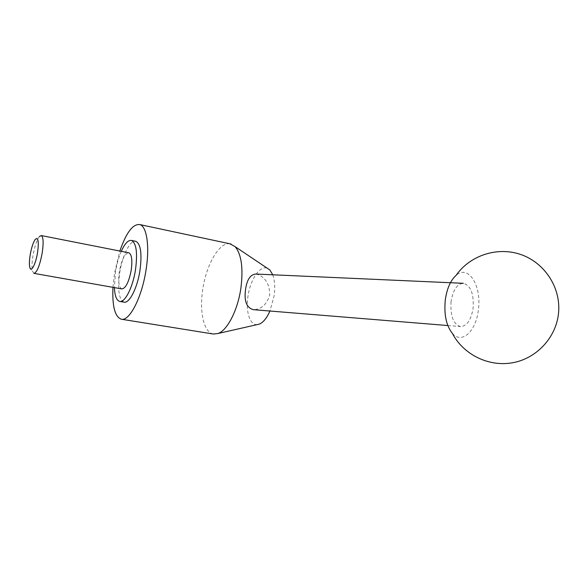 <?xml version="1.0" encoding="UTF-8"?>
<svg xmlns="http://www.w3.org/2000/svg" width="588" height="588" viewBox="0 0 588 588"><rect width="100%" height="100%" fill="white"/><g stroke="black" fill="none" stroke-linecap="round" stroke-linejoin="round"><path stroke-width="0.44" stroke-dasharray="2.94 2.21" d="M257.221 324.605C249.856 325.392 245.571 311.574 247.96 296.381C250.194 279.734 259.918 265.122 267.268 268.231M272.736 274.787C274.78 280.402 275.228 287.444 274.096 295.933L269.943 311.023M213.385 334.035C203.757 332.587 199.222 311.655 202.764 289.406C206.27 264.696 219.287 241.933 229.915 243.785M255.89 274.037L259.315 275.008C266.283 278.815 269.752 285.445 269.723 294.889C266.739 304.577 261.278 309.501 253.347 309.67M112.955 287.348L114.535 273.104L119.856 251.039M121.282 251.319C118.695 257.309 116.762 264.137 115.498 271.81L114.388 287.606M123.987 302.144C118.849 299.402 117.431 289.553 119.739 272.597C122.311 255.817 129.889 240.271 135.402 241.242M34.016 273.369L32.553 271.48C31.686 268.01 31.84 262.63 33.024 255.346C34.685 246.306 36.816 240.036 39.396 236.545L35.39 239.243M121.797 288.914C118.82 287.304 118.012 281.468 119.379 271.421C121.628 259.881 124.7 253.663 128.61 252.759M451.055 301.651C450.195 316.021 453.377 324.333 460.602 326.583C467.004 326.075 471.172 319.931 473.105 308.156C473.994 293.816 470.745 285.533 463.359 283.306C457.148 283.857 453.047 289.972 451.055 301.651M452.37 333.367C461.962 344.722 476.236 330.912 478.389 309.722C481.837 285.944 468.474 264.144 456.075 275.397M29.841 267.577L32.553 271.48M447.821 325.539L460.602 326.583"/><path stroke-width="0.88" d="M267.268 268.231L269.841 269.958L272.736 274.787M229.915 243.785L235.134 246.659C241.455 254.317 243.381 268.106 240.911 288.017C237.824 310.001 227.409 330.272 218.133 333.477L213.385 334.035L121.481 319.24M447.821 325.539L253.347 309.67C246.504 307.752 243.924 300.909 245.593 289.134C247.041 279.476 250.473 274.449 255.89 274.037L463.359 283.306M119.856 251.039C126.222 232.635 132.859 223.815 139.79 224.572C146.779 226.233 149.874 246.431 146.015 270.032C141.862 297.675 129.353 321.607 121.26 319.203C114.903 316.778 112.132 306.164 112.955 287.348M114.388 287.606C114.785 295.837 116.534 300.439 119.621 301.401C124.825 303.026 132.807 287.503 135.49 269.782C137.695 252.921 136.379 243.145 131.558 240.455C128.25 239.86 124.818 243.483 121.282 251.319M135.402 241.242L135.894 241.345C140.782 244.035 142.134 253.803 139.944 270.627C137.276 288.304 129.25 303.776 123.987 302.144L119.842 301.438M39.396 236.545L41.292 235.56C43.402 237.052 43.681 243.028 42.115 253.472C39.631 266.004 36.89 272.634 33.891 273.346M128.61 252.759L128.868 252.811C131.749 254.406 132.535 260.212 131.22 270.215C128.838 282.181 125.692 288.414 121.797 288.914L34.016 273.369M37.5 252.958C35.67 264.233 31.105 272.766 29.841 267.577C29.15 264.776 29.282 260.418 30.245 254.501C31.605 247.144 33.318 242.058 35.39 239.243C38.308 237.148 39.014 241.727 37.5 252.958M445.3 299.946C443.896 314.565 446.255 325.708 452.37 333.367C463.27 354.321 488.216 367.044 512.391 362.789C536.55 358.629 556.52 337.321 558.6 312.426C560.842 287.084 544.143 262.277 520.453 254.398C496.779 246.401 469.775 255.692 456.075 275.397C450.504 280.417 446.917 288.598 445.3 299.946M269.943 311.023C266.79 318.137 263.218 322.511 259.227 324.15L257.221 324.605M269.841 269.958L235.134 246.659M128.868 252.811L41.292 235.56M135.894 241.345L131.558 240.455M231.011 244.02L139.79 224.572M259.227 324.15L218.133 333.477"/></g></svg>

